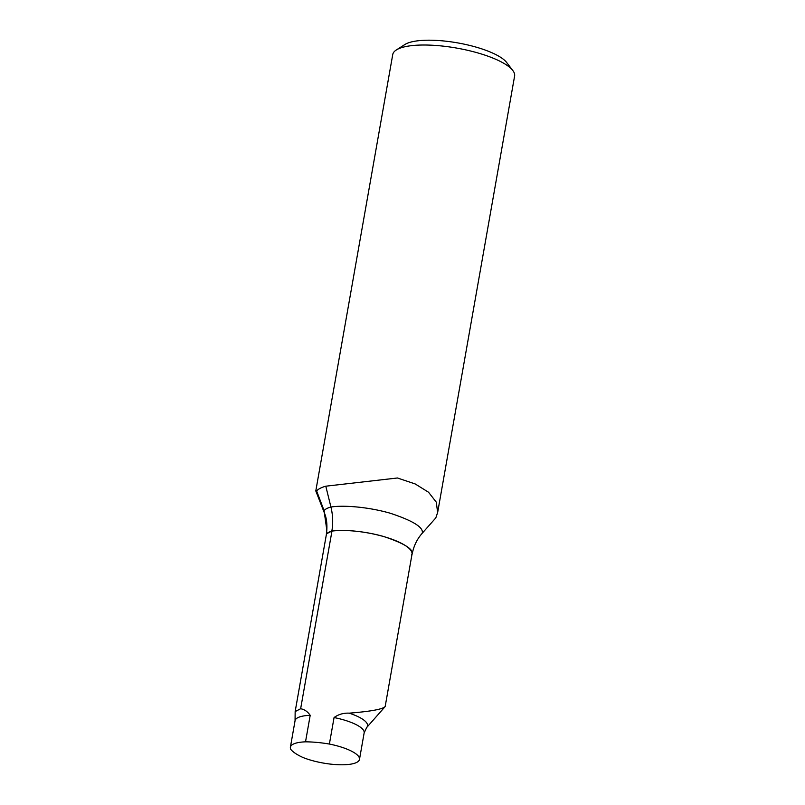 <?xml version="1.0" encoding="UTF-8"?>
<svg xmlns="http://www.w3.org/2000/svg" width="805" height="805" viewBox="0 0 805 805"><rect width="100%" height="100%" fill="white"/><g stroke="black" fill="none" stroke-linecap="round" stroke-linejoin="round"><path stroke-width="1.21" d="M385.182 706.468L412.059 554.001A47.545 13.423 -170 0 0 383.623 536.543A47.545 13.423 -170 0 0 331.962 531.089A38.972 11.008 -170 0 0 326.478 533.926L295.153 711.58L300.637 708.742C304.481 709.416 307.671 711.61 310.197 715.333L305.518 741.838A35.078 9.902 -170 0 0 290.394 747.201A35.078 9.902 -170 0 0 290.826 749.445A47.545 13.423 -170 0 0 303.213 757.596A35.078 9.902 -170 0 0 339.076 764.75A35.078 9.902 -170 0 0 359.483 759.387A35.078 9.902 -170 0 0 329.386 744.051L334.065 717.547C338.452 714.367 343.504 712.898 349.209 713.16C371.095 711.399 383.089 709.165 385.182 706.468L384.991 706.77M310.197 715.333A35.078 9.902 -170 0 0 295.063 720.696L295.153 711.58M331.962 531.089L300.637 708.742M329.386 744.051A47.545 13.423 -170 0 0 305.518 741.838M437.658 512.443L514.606 76.032A61.874 17.469 -170 0 0 512.805 70.498A61.874 17.469 -170 0 0 456.707 48.089A61.874 17.469 -170 0 0 396.332 49.96A61.874 17.469 -170 0 0 392.739 54.549L315.791 490.949L316.617 490.939C318.267 489.038 321.326 487.458 325.794 486.19L397.429 477.989L415.169 483.936L428.542 492.237L436.26 502.129L437.648 512.443L435.817 517.887L422.263 533.192C416.99 539.209 413.639 546.152 412.21 554.031L411.707 554.363M326.347 534.701L326.82 530.163L324.063 510.581L324.455 513.127L315.801 490.949M396.332 49.96L404.855 44.527A54.076 15.265 10 0 1 457.622 42.886A54.076 15.265 10 0 1 506.647 62.478L512.805 70.498M326.337 533.896L331.851 531.048C333.21 523.149 332.898 515.14 330.936 507.029C327.645 507.905 325.351 509.092 324.063 510.581L316.617 490.939M422.263 533.192C423.722 527.396 412.965 520.714 390.002 513.157C366.879 506.597 342.487 505.117 330.936 507.029L325.794 486.19M331.851 531.048C341.25 529.448 363.437 530.686 383.683 536.512C403.969 543.274 413.478 549.121 412.21 554.031M334.065 717.547A35.078 9.902 -170 0 1 364.152 732.872L366.667 727.539A37.171 10.495 -170 0 0 349.209 713.16M364.152 732.872L359.483 759.387M295.063 720.696L290.394 747.201M366.667 727.539L384.931 706.83M324.455 513.127C326.407 517.595 327.202 523.28 326.82 530.163"/></g></svg>

